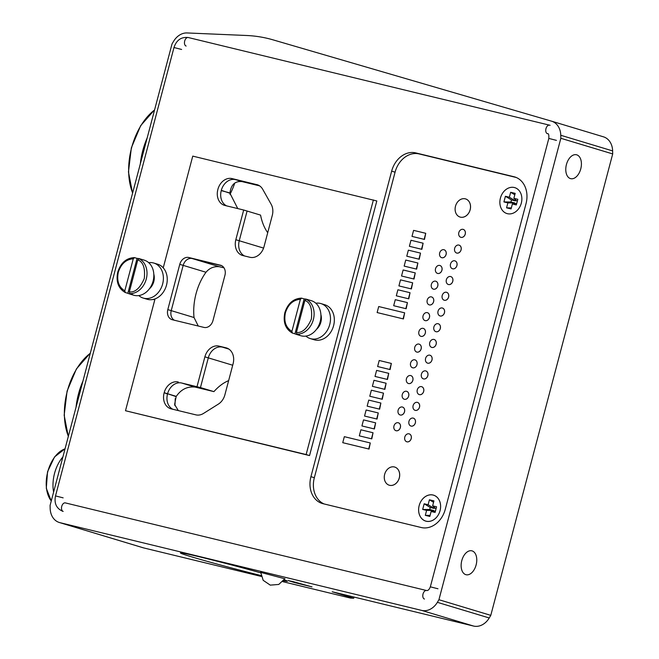 <?xml version="1.0" encoding="UTF-8"?>
<svg xmlns="http://www.w3.org/2000/svg" width="659" height="659" viewBox="0 0 659 659"><rect width="100%" height="100%" fill="white"/><g stroke="black" fill="none" stroke-linecap="round" stroke-linejoin="round"><path stroke-width="0.99" d="M377.615 366.536L379.213 360.489L391.355 363.438L389.757 369.477L377.615 366.536L389.757 369.477M391.355 363.438L390.095 369.584M393.687 305.71L395.285 299.672L407.427 302.613L405.829 308.659L393.687 305.71L405.829 308.659M407.427 302.613L406.166 308.758M409.387 246.301L410.985 240.263L423.119 243.204L421.521 249.25L409.387 246.301L421.521 249.25M423.119 243.204L421.867 249.349M140.318 163.926A55.026 33.469 -76.4 0 1 142.781 150.582A55.026 33.469 -76.4 0 1 147.212 137.83M364.542 416.043L366.132 409.997L378.274 412.946L376.676 418.984L364.542 416.043L376.676 418.984M378.274 412.946L377.022 419.091M342.746 442.683L344.336 436.67L370.276 442.963L368.686 448.977L342.746 442.683L368.686 448.977M370.276 442.963L369.032 449.084M361.923 425.945L363.521 419.898L375.655 422.847L374.065 428.885L361.923 425.945L374.065 428.885M375.655 422.847L374.403 428.993M234.769 183.054A54.738 33.288 -76.4 0 1 229.975 194.397M377.129 312.555L378.719 306.542L404.659 312.836L403.069 318.849L377.129 312.555L403.069 318.849M404.659 312.836L403.415 318.948M194.034 317.523A43.758 26.615 -76.4 0 1 205.995 272.258L179.775 264.35L167.814 309.615L171.225 310.644A8.781 6.969 -73.2 0 0 174.38 320.241A8.781 6.969 106.8 0 1 171.225 310.644L183.186 265.379A8.781 6.969 106.8 0 1 192.197 258.534L221.77 265.709L192.197 258.534A8.781 6.969 -73.2 0 0 183.186 265.379L171.225 310.644L194.034 317.523L198.26 326.032M220.979 265.346L188.787 257.504L219.282 266.706C213.928 266.228 209.496 268.081 205.995 272.258M219.282 266.706L224.011 267.851M176.142 396.636A54.738 33.288 -76.4 0 1 176.282 396.372L164.173 392.715L167.51 394.033A13.757 10.915 -73.2 0 0 172.872 409.28A13.757 10.915 106.8 0 1 167.51 394.033L167.584 393.744A13.757 10.915 106.8 0 1 181.711 383.027L195.179 387.088L213.92 391.627L200.451 387.566L208.302 357.862A13.757 10.915 106.8 0 1 222.429 347.145L227.75 348.438L222.429 347.145A13.757 10.915 -73.2 0 0 208.302 357.862L200.451 387.566L181.711 383.027A13.757 10.915 -73.2 0 0 167.584 393.744L176.142 396.636L174.61 404.486L178.317 410.598M195.179 387.088C187.395 386.248 181.101 389.345 176.282 396.372M213.92 391.627A54.738 33.288 -76.4 0 1 228.64 380.622M267.719 232.709A54.738 33.288 -76.4 0 1 260.56 215.106L247.092 211.045L239.242 240.749A13.757 10.915 -73.2 0 0 244.613 255.997A13.757 10.915 106.8 0 1 239.242 240.749L247.092 211.045L243.682 210.015L235.831 239.719L263.584 248.089M229.95 193.252A54.738 33.288 -76.4 0 1 229.958 192.947L221.251 190.624A13.757 10.915 -73.2 0 0 226.614 205.872A13.757 10.915 106.8 0 1 221.251 190.624L221.325 190.344A13.757 10.915 106.8 0 1 235.452 179.619L258.485 185.204L235.452 179.619A13.757 10.915 -73.2 0 0 221.325 190.344L229.95 193.252L237.759 208.573M257.661 184.858L232.042 178.589L242.01 181.596C235.032 180.92 231.012 184.701 229.958 192.947M242.01 181.596L259.638 185.871M292.934 581.576L311.987 586.881L294.771 582.63L288.214 580.595L292.934 581.576M260.676 572.383L284.894 578.783M260.997 575.538A55.323 1.466 14.8 0 1 191.242 556.731A55.323 1.466 14.8 0 1 180.426 552.95A55.323 1.466 14.8 0 1 260.676 572.828M476.119 564.936A12.29 7.48 -76.4 0 1 466.053 574.722A12.29 7.48 -76.4 0 1 461.786 560.611A12.29 7.48 -76.4 0 1 471.852 550.825A12.29 7.48 -76.4 0 1 476.119 564.936M580.76 168.877A12.29 7.48 -76.4 0 1 570.694 178.663A12.29 7.48 -76.4 0 1 566.427 164.552A12.29 7.48 -76.4 0 1 576.493 154.766A12.29 7.48 -76.4 0 1 580.76 168.877M500.42 198.071A13.542 10.742 -73.2 0 0 506.96 213.565A13.542 10.742 -73.2 0 0 521.31 203.137A13.542 10.742 -73.2 0 0 514.778 187.642A13.542 10.742 -73.2 0 0 500.42 198.071A13.542 10.742 106.8 0 1 514.778 187.642A13.542 10.742 106.8 0 1 521.31 203.137A13.542 10.742 106.8 0 1 506.96 213.565A13.542 10.742 106.8 0 1 500.42 198.071M419.165 505.61A13.542 10.742 -73.2 0 0 425.706 521.104A13.542 10.742 -73.2 0 0 440.055 510.676A13.542 10.742 -73.2 0 0 433.523 495.181A13.542 10.742 -73.2 0 0 419.165 505.61M455.501 206.209A9.481 7.521 106.8 0 1 465.551 198.903A9.481 7.521 106.8 0 1 470.131 209.751A9.481 7.521 106.8 0 1 460.073 217.058A9.481 7.521 106.8 0 1 455.501 206.209M460.073 217.058L460.114 217.066A9.481 7.521 -73.2 0 0 460.114 217.066A9.481 7.521 -73.2 0 0 470.164 209.768A9.481 7.521 -73.2 0 0 465.584 198.911A9.481 7.521 -73.2 0 0 465.567 198.911L465.551 198.903M384.65 474.356A9.481 7.521 106.8 0 1 394.7 467.05A9.481 7.521 106.8 0 1 399.28 477.907A9.481 7.521 106.8 0 1 389.23 485.205A9.481 7.521 106.8 0 1 384.65 474.356M389.23 485.205L389.263 485.213A9.481 7.521 -73.2 0 0 389.263 485.213A9.481 7.521 -73.2 0 0 399.313 477.915A9.481 7.521 -73.2 0 0 394.741 467.066A9.481 7.521 -73.2 0 0 394.716 467.058L394.741 467.066M439.677 252.949A4.135 3.279 106.8 0 1 444.059 249.761A4.135 3.279 106.8 0 1 446.052 254.489A4.135 3.279 106.8 0 1 441.67 257.677A4.135 3.279 106.8 0 1 439.677 252.949M441.67 257.677L441.711 257.685A4.135 3.279 -73.2 0 0 441.711 257.685A4.135 3.279 -73.2 0 0 446.094 254.506A4.135 3.279 -73.2 0 0 444.092 249.769A4.135 3.279 -73.2 0 0 444.075 249.769L444.059 249.761M437.518 273.403L437.551 273.419A4.135 3.279 106.8 0 1 435.525 268.674A4.135 3.279 106.8 0 1 439.907 265.486A4.135 3.279 106.8 0 1 441.901 270.223A4.135 3.279 106.8 0 1 437.518 273.403A4.135 3.279 -73.2 0 0 437.551 273.419A4.135 3.279 -73.2 0 0 441.934 270.231A4.135 3.279 -73.2 0 0 439.94 265.503A4.135 3.279 -73.2 0 0 439.924 265.495L439.94 265.503M433.4 289.144L433.358 289.136A4.135 3.279 106.8 0 1 431.365 284.4A4.135 3.279 106.8 0 1 435.747 281.22A4.135 3.279 106.8 0 1 437.741 285.948A4.135 3.279 106.8 0 1 433.358 289.136A4.135 3.279 -73.2 0 0 433.4 289.144A4.135 3.279 -73.2 0 0 437.782 285.957A4.135 3.279 -73.2 0 0 435.78 281.228A4.135 3.279 -73.2 0 0 435.764 281.228L435.78 281.228M429.24 304.87L429.207 304.862A4.135 3.279 106.8 0 1 427.213 300.133A4.135 3.279 106.8 0 1 431.596 296.945A4.135 3.279 106.8 0 1 433.589 301.682A4.135 3.279 106.8 0 1 429.207 304.862A4.135 3.279 -73.2 0 0 429.24 304.87A4.135 3.279 -73.2 0 0 433.622 301.69A4.135 3.279 -73.2 0 0 431.629 296.962A4.135 3.279 -73.2 0 0 431.612 296.954L431.629 296.962M425.088 320.603L425.047 320.595A4.135 3.279 106.8 0 1 423.053 315.859A4.135 3.279 106.8 0 1 427.436 312.679A4.135 3.279 106.8 0 1 429.429 317.407A4.135 3.279 106.8 0 1 425.047 320.595A4.135 3.279 -73.2 0 0 425.088 320.603A4.135 3.279 -73.2 0 0 429.47 317.416A4.135 3.279 -73.2 0 0 427.469 312.687A4.135 3.279 -73.2 0 0 427.452 312.679L427.469 312.687M420.928 336.329L420.895 336.321A4.135 3.279 106.8 0 1 418.902 331.592A4.135 3.279 106.8 0 1 423.284 328.404A4.135 3.279 106.8 0 1 425.277 333.141A4.135 3.279 106.8 0 1 420.895 336.321A4.135 3.279 -73.2 0 0 420.928 336.329A4.135 3.279 -73.2 0 0 425.31 333.149A4.135 3.279 -73.2 0 0 423.317 328.413A4.135 3.279 -73.2 0 0 423.3 328.413M414.742 347.318A4.135 3.279 106.8 0 1 419.124 344.138A4.135 3.279 106.8 0 1 421.117 348.866A4.135 3.279 106.8 0 1 416.735 352.054A4.135 3.279 106.8 0 1 414.742 347.318M416.735 352.054L416.776 352.063A4.135 3.279 -73.2 0 0 416.776 352.063A4.135 3.279 -73.2 0 0 421.159 348.875A4.135 3.279 -73.2 0 0 419.157 344.146A4.135 3.279 -73.2 0 0 419.14 344.138L419.157 344.146M412.583 367.78L412.616 367.788A4.135 3.279 -73.2 0 0 412.616 367.788A4.135 3.279 -73.2 0 0 416.999 364.608A4.135 3.279 106.8 0 1 412.583 367.78A4.135 3.279 106.8 0 1 410.59 363.051A4.135 3.279 106.8 0 1 414.972 359.863A4.135 3.279 106.8 0 1 416.966 364.592A4.135 3.279 -73.2 0 0 415.005 359.872A4.135 3.279 -73.2 0 0 414.989 359.872L414.972 359.863M406.43 378.777A4.135 3.279 106.8 0 1 410.812 375.597A4.135 3.279 106.8 0 1 412.806 380.325A4.135 3.279 106.8 0 1 408.423 383.505A4.135 3.279 106.8 0 1 406.43 378.777M408.448 383.513A4.135 3.279 -73.2 0 0 408.465 383.522A4.135 3.279 -73.2 0 0 412.847 380.334A4.135 3.279 -73.2 0 0 410.845 375.605A4.135 3.279 -73.2 0 0 410.829 375.597L410.812 375.597M402.278 394.51A4.135 3.279 106.8 0 1 406.661 391.322A4.135 3.279 106.8 0 1 408.654 396.051A4.135 3.279 106.8 0 1 404.272 399.239A4.135 3.279 106.8 0 1 402.278 394.51M404.272 399.239L404.305 399.247A4.135 3.279 -73.2 0 0 404.305 399.247A4.135 3.279 -73.2 0 0 408.687 396.067A4.135 3.279 -73.2 0 0 406.694 391.331A4.135 3.279 -73.2 0 0 406.677 391.331L406.661 391.322M398.118 410.236A4.135 3.279 106.8 0 1 402.501 407.056A4.135 3.279 106.8 0 1 404.494 411.784A4.135 3.279 106.8 0 1 400.112 414.964A4.135 3.279 106.8 0 1 398.118 410.236M400.112 414.964L400.153 414.981A4.135 3.279 -73.2 0 0 400.153 414.981A4.135 3.279 -73.2 0 0 404.535 411.793A4.135 3.279 -73.2 0 0 402.534 407.064A4.135 3.279 -73.2 0 0 402.517 407.056L402.501 407.056M395.96 430.698L395.993 430.706A4.135 3.279 106.8 0 1 393.967 425.961A4.135 3.279 106.8 0 1 398.349 422.781A4.135 3.279 106.8 0 1 400.342 427.51A4.135 3.279 106.8 0 1 395.96 430.698A4.135 3.279 -73.2 0 0 395.993 430.706A4.135 3.279 -73.2 0 0 400.375 427.526A4.135 3.279 -73.2 0 0 398.382 422.79A4.135 3.279 -73.2 0 0 398.365 422.79L398.382 422.79M458.829 232.578A4.135 3.279 106.8 0 1 463.211 229.39A4.135 3.279 106.8 0 1 465.205 234.118A4.135 3.279 106.8 0 1 460.822 237.306A4.135 3.279 106.8 0 1 458.829 232.578M460.822 237.306L460.855 237.314A4.135 3.279 -73.2 0 0 460.855 237.314A4.135 3.279 -73.2 0 0 465.238 234.134A4.135 3.279 -73.2 0 0 463.244 229.398A4.135 3.279 -73.2 0 0 463.228 229.398L463.211 229.39M454.669 248.303A4.135 3.279 106.8 0 1 459.051 245.123A4.135 3.279 106.8 0 1 461.045 249.852A4.135 3.279 106.8 0 1 456.662 253.031A4.135 3.279 106.8 0 1 454.669 248.303M456.662 253.031L456.703 253.048A4.135 3.279 -73.2 0 0 456.703 253.048A4.135 3.279 -73.2 0 0 461.086 249.86A4.135 3.279 -73.2 0 0 459.084 245.132A4.135 3.279 -73.2 0 0 459.068 245.123M452.544 268.773L452.511 268.765A4.135 3.279 106.8 0 1 450.517 264.037A4.135 3.279 106.8 0 1 454.899 260.849A4.135 3.279 106.8 0 1 456.893 265.577A4.135 3.279 106.8 0 1 452.511 268.765A4.135 3.279 -73.2 0 0 452.544 268.773A4.135 3.279 -73.2 0 0 456.926 265.593A4.135 3.279 -73.2 0 0 454.932 260.857A4.135 3.279 -73.2 0 0 454.916 260.857L454.932 260.857M448.392 284.507L448.351 284.49A4.135 3.279 106.8 0 1 446.357 279.762A4.135 3.279 106.8 0 1 450.74 276.574A4.135 3.279 106.8 0 1 452.733 281.311A4.135 3.279 106.8 0 1 448.351 284.49A4.135 3.279 -73.2 0 0 448.392 284.507A4.135 3.279 -73.2 0 0 452.774 281.319A4.135 3.279 -73.2 0 0 450.772 276.591A4.135 3.279 -73.2 0 0 450.756 276.582L450.772 276.591M444.232 300.232L444.199 300.224A4.135 3.279 106.8 0 1 442.205 295.487A4.135 3.279 106.8 0 1 446.588 292.308A4.135 3.279 106.8 0 1 448.581 297.036A4.135 3.279 106.8 0 1 444.199 300.224A4.135 3.279 -73.2 0 0 444.232 300.232A4.135 3.279 -73.2 0 0 448.614 297.052A4.135 3.279 -73.2 0 0 446.621 292.316A4.135 3.279 -73.2 0 0 446.604 292.316L446.621 292.316M440.08 315.958L440.039 315.949A4.135 3.279 106.8 0 1 438.046 311.221A4.135 3.279 106.8 0 1 442.428 308.033A4.135 3.279 106.8 0 1 444.421 312.77A4.135 3.279 106.8 0 1 440.039 315.949A4.135 3.279 -73.2 0 0 440.08 315.958A4.135 3.279 -73.2 0 0 444.463 312.778A4.135 3.279 -73.2 0 0 442.461 308.05A4.135 3.279 -73.2 0 0 442.444 308.041L442.461 308.05M435.92 331.691L435.887 331.683A4.135 3.279 106.8 0 1 433.894 326.946A4.135 3.279 106.8 0 1 438.276 323.767A4.135 3.279 106.8 0 1 440.27 328.495A4.135 3.279 106.8 0 1 435.887 331.683A4.135 3.279 -73.2 0 0 435.92 331.691A4.135 3.279 -73.2 0 0 440.303 328.503A4.135 3.279 -73.2 0 0 438.309 323.775A4.135 3.279 -73.2 0 0 438.293 323.767L438.309 323.775M429.734 342.68A4.135 3.279 106.8 0 1 434.116 339.492A4.135 3.279 106.8 0 1 436.11 344.229A4.135 3.279 106.8 0 1 431.727 347.408A4.135 3.279 106.8 0 1 429.734 342.68M431.727 347.408L431.769 347.417A4.135 3.279 -73.2 0 0 431.769 347.417A4.135 3.279 -73.2 0 0 436.151 344.237A4.135 3.279 -73.2 0 0 434.149 339.509A4.135 3.279 -73.2 0 0 434.133 339.5L434.149 339.509M425.582 358.405A4.135 3.279 106.8 0 1 429.965 355.226A4.135 3.279 106.8 0 1 431.958 359.954A4.135 3.279 106.8 0 1 427.576 363.142A4.135 3.279 106.8 0 1 425.582 358.405M427.576 363.142L427.609 363.15A4.135 3.279 -73.2 0 0 427.609 363.15A4.135 3.279 -73.2 0 0 431.991 359.962A4.135 3.279 -73.2 0 0 429.998 355.234A4.135 3.279 -73.2 0 0 429.981 355.226L429.965 355.226M421.422 374.139A4.135 3.279 106.8 0 1 425.805 370.951A4.135 3.279 106.8 0 1 427.798 375.688A4.135 3.279 106.8 0 1 423.416 378.867A4.135 3.279 106.8 0 1 421.422 374.139M423.416 378.867L423.457 378.876A4.135 3.279 -73.2 0 0 423.457 378.876A4.135 3.279 -73.2 0 0 427.839 375.696A4.135 3.279 -73.2 0 0 425.838 370.959A4.135 3.279 -73.2 0 0 425.821 370.959L425.805 370.951M417.271 389.864A4.135 3.279 106.8 0 1 421.653 386.685A4.135 3.279 106.8 0 1 423.646 391.413A4.135 3.279 106.8 0 1 419.264 394.593A4.135 3.279 106.8 0 1 417.271 389.864M419.264 394.593L419.297 394.609A4.135 3.279 -73.2 0 0 419.297 394.609A4.135 3.279 -73.2 0 0 423.679 391.421A4.135 3.279 -73.2 0 0 421.686 386.693A4.135 3.279 -73.2 0 0 421.669 386.685M413.111 405.598A4.135 3.279 106.8 0 1 417.493 402.41A4.135 3.279 106.8 0 1 419.486 407.138A4.135 3.279 106.8 0 1 415.104 410.326A4.135 3.279 106.8 0 1 413.111 405.598M415.104 410.326L415.145 410.335A4.135 3.279 -73.2 0 0 415.145 410.335A4.135 3.279 -73.2 0 0 419.528 407.155A4.135 3.279 -73.2 0 0 417.526 402.418A4.135 3.279 -73.2 0 0 417.509 402.418L417.493 402.41M410.985 426.068L410.952 426.052A4.135 3.279 106.8 0 1 408.959 421.323A4.135 3.279 106.8 0 1 413.341 418.144A4.135 3.279 106.8 0 1 415.335 422.872A4.135 3.279 106.8 0 1 410.952 426.052A4.135 3.279 -73.2 0 0 410.985 426.068A4.135 3.279 -73.2 0 0 415.368 422.88A4.135 3.279 -73.2 0 0 413.374 418.152A4.135 3.279 -73.2 0 0 413.358 418.144L413.374 418.152M406.834 441.794L406.792 441.785A4.135 3.279 106.8 0 1 404.799 437.057A4.135 3.279 106.8 0 1 409.181 433.869A4.135 3.279 106.8 0 1 411.175 438.597A4.135 3.279 106.8 0 1 406.792 441.785A4.135 3.279 -73.2 0 0 406.834 441.794A4.135 3.279 -73.2 0 0 411.216 438.614A4.135 3.279 -73.2 0 0 409.214 433.877A4.135 3.279 -73.2 0 0 409.198 433.877L409.214 433.877M310.933 476.679A23.419 18.576 -73.2 0 0 322.235 503.484A23.419 18.576 -73.2 0 0 323.017 503.69L421.241 527.521A23.419 18.576 -73.2 0 0 445.286 509.267L526.014 203.738A23.419 18.576 -73.2 0 0 514.712 176.933A23.419 18.576 -73.2 0 0 513.929 176.727L415.705 152.896A23.419 18.576 -73.2 0 0 391.66 171.151L310.933 476.679L314.343 477.709A23.419 18.576 -73.2 0 0 324.146 503.97M551.484 121.149A17.562 13.93 106.8 0 1 551.575 121.174A17.562 13.93 106.8 0 1 560.768 135.268L560.842 138.283L438.927 599.715L437.37 602.326A17.562 13.93 106.8 0 1 421.686 610.407L59.953 522.669A17.562 13.93 106.8 0 1 59.359 522.505A17.562 13.93 106.8 0 1 50.166 508.41L50.092 505.404L172.015 43.947L173.572 41.336A17.562 13.93 106.8 0 1 187.09 32.95L246.466 35.487A175.623 139.329 106.8 0 1 273.04 39.853L551.484 121.149M516.211 177.477L419.116 153.926A23.419 18.576 -73.2 0 0 395.071 172.18L314.343 477.709M560.768 135.268L612.631 150.911A17.562 13.93 -73.2 0 0 603.438 136.817A17.562 13.93 -73.2 0 0 603.347 136.792L551.674 121.207M59.359 522.505L142.954 547.72A17.562 13.93 -73.2 0 0 143.547 547.884L261.236 576.427M282.785 581.658L350.382 598.051L353.694 598.248L332.194 591.766L473.549 626.05A17.562 13.93 -73.2 0 0 489.233 617.969L437.37 602.326M284.251 579.854A55.323 1.466 14.8 0 1 287.398 581.213A55.323 1.466 14.8 0 1 283.584 580.76M438.927 599.715L490.79 615.358L612.705 153.926L560.842 138.283M612.631 150.911L612.705 153.926M490.79 615.358L489.233 617.969M354.007 597.054L353.694 598.248M181.711 383.027L200.451 387.566L181.711 383.027M155.038 298.889L125.49 410.73L309.541 455.575L376.816 200.962L192.757 156.117L163.243 267.834M220.403 265.173A8.781 6.969 106.8 0 1 220.691 265.256A8.781 6.969 106.8 0 1 224.933 275.305L212.972 320.571A8.781 6.969 106.8 0 1 203.96 327.408L172.345 319.747A8.781 6.969 106.8 0 1 172.048 319.664A8.781 6.969 106.8 0 1 167.814 309.615M179.775 264.35A8.781 6.969 106.8 0 1 188.787 257.504M164.173 392.715A13.757 10.915 106.8 0 1 178.301 381.998M226.927 348.084L226.012 347.812A13.757 10.915 106.8 0 1 226.474 347.936A13.757 10.915 106.8 0 1 233.113 363.686L224.892 394.815A13.757 10.915 106.8 0 1 218.368 404.107L203.516 413.432A13.757 10.915 106.8 0 1 195.912 414.865L171.2 408.868A13.757 10.915 106.8 0 1 170.739 408.745A13.757 10.915 106.8 0 1 164.099 393.003M226.012 347.812L219.01 346.115L228.887 349.089M232.709 365.226L204.891 356.84A13.757 10.915 106.8 0 1 219.01 346.115M204.891 356.84L197.041 386.536M309.541 455.575L306.13 454.545L373.398 199.932M125.49 410.73L306.13 454.545M256.755 184.586A13.757 10.915 106.8 0 1 257.208 184.709A13.757 10.915 106.8 0 1 262.727 189.314L271.162 204.29A13.757 10.915 106.8 0 1 272.282 215.427L264.061 246.565A13.757 10.915 106.8 0 1 249.934 257.282L242.932 255.585A13.757 10.915 106.8 0 1 242.471 255.461A13.757 10.915 106.8 0 1 235.831 239.719M217.915 189.314A13.757 10.915 106.8 0 1 232.042 178.589M243.682 210.015L224.941 205.468A13.757 10.915 106.8 0 1 224.48 205.344A13.757 10.915 106.8 0 1 217.841 189.594M76.04 407.213A55.026 33.469 -76.4 0 1 78.503 393.876A55.026 33.469 -76.4 0 1 82.927 381.124M505.412 196.267L503.913 201.926L507.858 202.881L506.557 207.832L511.071 208.928L512.381 203.977L516.326 204.941L517.817 199.282L513.872 198.318L515.181 193.367L510.667 192.28L509.358 197.23L505.412 196.267L511.491 199.965L510.947 202.016L514.893 202.972L507.858 202.881M503.913 201.926L510.947 202.016M509.358 197.23L515.437 200.921L511.491 199.965M515.676 200.015L515.437 200.921M510.667 192.28L514.803 194.792M513.872 198.318L517.266 201.366M512.381 203.977L516.73 203.417M506.557 207.832L511.343 207.898M514.893 202.972L514.72 203.639M396.306 295.809L397.904 289.771L410.038 292.711L408.44 298.758L396.306 295.809L408.44 298.758M410.038 292.711L408.786 298.856M375.004 376.437L376.602 370.391L388.736 373.34L387.138 379.378L375.004 376.437L387.138 379.378M388.736 373.34L387.484 379.485M359.303 435.846L360.901 429.8L373.043 432.749L371.445 438.787L359.303 435.846L371.445 438.787M373.043 432.749L371.783 438.894M411.999 236.4L413.597 230.362L425.739 233.302L424.141 239.349L411.999 236.4L424.141 239.349M425.739 233.302L424.478 239.448M372.384 386.339L373.983 380.292L386.125 383.241L384.526 389.28L372.384 386.339L384.526 389.28M386.125 383.241L384.864 389.387M367.154 406.142L368.752 400.095L380.886 403.044L379.296 409.082L367.154 406.142L379.296 409.082M380.886 403.044L379.633 409.19M53.601 492.125A29.268 17.801 -76.4 0 1 62.91 456.901M294.935 333.825L292.382 333.059L291.904 331.362L300.372 299.326L301.6 298.148L304.161 298.922L294.935 333.825A18.295 14.514 -73.2 0 0 296.525 334.434A18.295 14.514 -73.2 0 0 299.45 334.92L296.896 334.154L296.418 332.457L304.886 300.422C310.282 302.423 312.448 308.634 311.377 319.047C307.152 328.684 302.16 333.157 296.418 332.457M292.382 333.059L292.299 333.026C285.388 328.948 282.9 322.144 284.853 312.63C287.851 303.395 293.387 298.56 301.468 298.132L301.6 298.148M315.809 303.206A18.295 14.514 106.8 0 1 320.908 303.577A18.295 14.514 106.8 0 1 329.739 324.516A18.295 14.514 106.8 0 1 310.34 338.602A18.295 14.514 106.8 0 1 305.891 336.098M320.908 303.577L324.763 304.738A18.295 14.514 106.8 0 1 333.594 325.678A18.295 14.514 106.8 0 1 314.203 339.772L310.34 338.602M320.9 314.631A12.29 9.753 106.8 0 1 320.884 322.119A12.29 9.753 106.8 0 1 316.452 329.385M304.886 300.422L306.114 299.244L308.676 300.018A18.295 14.514 -73.2 0 0 307.086 299.408L311.353 300.693A18.295 14.514 106.8 0 1 320.183 321.633A18.295 14.514 106.8 0 1 300.792 335.728L296.525 334.434M307.086 299.408A18.295 14.514 -73.2 0 0 304.161 298.922M419.173 505.577A13.542 10.742 106.8 0 1 433.531 495.148A13.542 10.742 106.8 0 1 440.064 510.643A13.542 10.742 106.8 0 1 425.714 521.071A13.542 10.742 106.8 0 1 419.173 505.577M424.165 503.781L422.666 509.44L426.612 510.396L425.31 515.346L429.825 516.442L431.134 511.491L435.08 512.447L436.571 506.787L432.625 505.832L433.935 500.881L429.421 499.786L428.111 504.736L424.165 503.781L430.245 507.479L429.701 509.522L433.647 510.486L426.612 510.396M422.666 509.44L429.701 509.522M428.111 504.736L434.19 508.435L430.245 507.479M434.429 507.521L434.19 508.435M429.421 499.786L433.556 502.306M432.625 505.832L436.019 508.88M431.134 511.491L435.475 510.931M425.31 515.346L430.096 515.404M433.647 510.486L433.474 511.145M406.768 256.203L408.366 250.165L420.508 253.105L418.91 259.152L406.768 256.203L418.91 259.152M420.508 253.105L419.248 259.251M369.773 396.24L371.371 390.194L383.505 393.143L381.907 399.181L369.773 396.24L381.907 399.181M383.505 393.143L382.253 399.288M401.537 276.006L403.135 269.968L415.269 272.908L413.679 278.955L401.537 276.006L413.679 278.955M415.269 272.908L414.017 279.054M398.917 285.907L400.515 279.869L412.658 282.81L411.059 288.856L398.917 285.907L411.059 288.856M412.658 282.81L411.397 288.955M127.846 293.296L125.284 292.53L124.806 290.833L133.275 258.798L134.502 257.62L137.064 258.394L127.846 293.296A18.295 14.514 -73.2 0 0 129.428 293.906A18.295 14.514 -73.2 0 0 132.36 294.392L129.798 293.626L129.329 291.929L137.789 259.893C143.184 261.895 145.351 268.106 144.28 278.51C140.054 288.156 135.07 292.629 129.329 291.929M125.284 292.53L125.21 292.497C118.29 288.42 115.803 281.615 117.755 272.101C120.754 262.867 126.297 258.031 134.37 257.595L134.502 257.62M162.781 267.34A16.829 13.353 106.8 0 1 163.308 267.579M148.712 262.677A18.295 14.514 106.8 0 1 153.811 263.048A18.295 14.514 106.8 0 1 162.641 283.988A18.295 14.514 106.8 0 1 143.25 298.074A18.295 14.514 106.8 0 1 138.794 295.57M153.811 263.048L157.674 264.21A18.295 14.514 106.8 0 1 166.505 285.149A18.295 14.514 106.8 0 1 147.105 299.244L143.25 298.074M153.802 274.103A12.29 9.753 106.8 0 1 153.786 281.591A12.29 9.753 106.8 0 1 149.354 288.856M137.789 259.893L139.024 258.715L141.578 259.489A18.295 14.514 -73.2 0 0 139.996 258.88L144.255 260.165A18.295 14.514 106.8 0 1 153.086 281.105A18.295 14.514 106.8 0 1 133.695 295.199L129.428 293.906M139.996 258.88A18.295 14.514 -73.2 0 0 137.064 258.394M154.832 299.647A16.829 13.353 106.8 0 1 153.094 299.458M404.156 266.104L405.746 260.066L417.888 263.007L416.29 269.053L404.156 266.104L416.29 269.053M417.888 263.007L416.636 269.152M175.212 398.695A54.738 33.288 -76.4 0 1 174.882 405.689M547.407 133.67A4.391 2.669 -76.4 0 1 545.949 128.727A4.391 2.669 -76.4 0 1 549.565 125.161A4.391 2.669 -76.4 0 1 549.647 125.185M547.555 133.711C548.593 133.324 549.013 134.906 548.815 138.431L556.451 140.375M63.14 497.858L55.513 495.914L173.984 47.522L181.612 49.458M188.367 37.555A4.391 2.669 103.6 0 0 188.276 37.53A4.391 2.669 103.6 0 0 184.668 41.097A4.391 2.669 103.6 0 0 186.118 46.039M548.815 138.431L430.343 586.831L437.98 588.775M63.165 511.409A4.391 2.669 -76.4 0 1 61.707 506.466A4.391 2.669 -76.4 0 1 65.323 502.899A4.391 2.669 -76.4 0 1 65.406 502.916M424.454 599.039A4.391 2.669 -76.4 0 1 422.996 594.097A4.391 2.669 -76.4 0 1 426.612 590.53A4.391 2.669 -76.4 0 1 426.694 590.546M132.632 193.005A55.026 33.469 -76.4 0 1 131.578 147.863A55.026 33.469 -76.4 0 1 154.568 109.979M391.66 171.151L395.071 172.18M415.705 152.896L419.116 153.926M513.929 176.727L515.478 177.189M143.547 547.884L59.953 522.669M473.549 626.05L421.686 610.407M68.355 436.291A55.026 33.469 -76.4 0 1 67.3 391.158A55.026 33.469 -76.4 0 1 90.291 353.273M51.278 500.922A29.268 17.801 -76.4 0 1 47.769 471.753A29.268 17.801 -76.4 0 1 65.035 448.853M291.904 331.362C285.849 327.622 283.683 321.411 285.413 312.745C288.197 304.334 293.181 299.861 300.372 299.326M306.114 299.244A18.295 14.514 106.8 0 1 313.363 319.574A18.295 14.514 106.8 0 1 296.896 334.154M124.806 290.833C118.752 287.093 116.585 280.882 118.315 272.216C121.099 263.806 126.091 259.333 133.275 258.798M139.024 258.715A18.295 14.514 106.8 0 1 146.265 279.045A18.295 14.514 106.8 0 1 129.798 293.626M173.984 47.522C176.455 40.1 181.217 36.772 188.276 37.53L550.092 125.301M430.343 586.831C429.281 589.508 428.037 590.744 426.612 590.53L65.257 502.883M55.513 495.914C54.005 503.352 56.41 508.476 62.729 511.285M132.574 193.227L128.456 171.958L131.355 147.822L140.697 125.622L154.618 109.789M551.575 121.174L603.438 136.817M284.968 578.643L278.782 584.442L270.264 585.126L263.188 580.324L260.684 572.226M68.297 436.513L64.17 415.252L67.078 391.108L76.411 368.916L90.341 353.084M51.254 501.005L46.295 488.27L47.547 471.712L54.582 456.893L65.052 448.787M425.714 521.071L426.373 521.277"/></g></svg>
